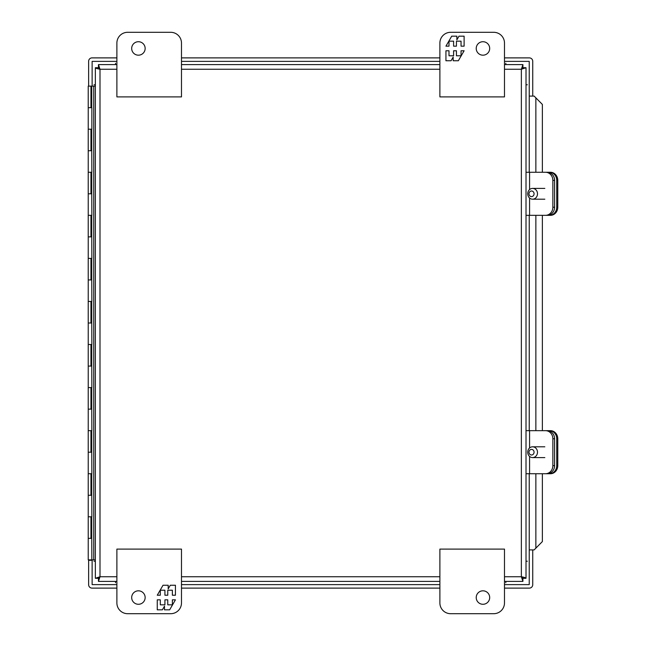 <?xml version="1.0" encoding="UTF-8"?>
<svg xmlns="http://www.w3.org/2000/svg" width="646" height="646" viewBox="0 0 646 646"><rect width="100%" height="100%" fill="white"/><g stroke="black" fill="none" stroke-linecap="round" stroke-linejoin="round"><path stroke-width="0.97" d="M450.65 613.7L493.714 613.7A10.764 10.764 0 0 0 504.486 602.936L504.486 549.1L439.886 549.1L439.886 602.936A10.764 10.764 0 0 0 450.65 613.7M476.223 597.55A6.726 6.726 0 0 1 486.317 591.72A6.726 6.726 0 0 1 486.317 603.38A6.726 6.726 0 0 1 476.223 597.55M529.575 189.593L529.575 172.264L545.523 172.264A8.099 7.34 90 0 1 552.855 180.363L552.855 207.237A8.099 7.34 90 0 1 545.523 215.336L529.575 215.336L529.575 198.007M529.575 172.264L526.014 172.264M552.855 180.363L554.583 180.363A8.099 7.34 -90 0 0 547.251 172.264L545.523 172.264M526.014 215.336L529.575 215.336M545.523 215.336L547.251 215.336A8.099 7.34 -90 0 0 554.583 207.237L552.855 207.237M554.583 180.363L554.583 207.237M95.35 68.226L95.35 67.709L98.45 67.709L100.001 69.251L98.458 67.701L98.458 64.6L100.001 69.251C97.175 68.734 95.624 68.226 95.35 67.709L95.35 577.774M98.458 581.4L98.458 578.299L100.001 576.749L98.45 578.291L95.35 578.291L100.001 576.749L98.458 581.4L116.886 581.4M526.014 578.291L522.913 578.291L522.913 581.4L521.362 576.749L522.913 578.299L521.362 576.749C524.189 577.266 525.739 577.774 526.014 578.291L526.014 67.709L521.362 69.251L522.913 67.709L521.362 69.251L522.913 64.6L504.486 64.6M522.913 64.6L522.913 67.701L526.014 67.709M181.486 581.4L439.886 581.4M504.486 581.4L522.913 581.4M439.886 64.6L181.486 64.6M116.886 64.6L98.458 64.6M91.756 129.2L91.756 150.736L90.957 150.736L90.957 129.2L91.853 129.2L91.853 107.664L90.957 107.664L90.957 86.136L88.227 86.136L88.227 107.664L90.957 107.664M91.756 172.264L91.756 193.8L90.957 193.8L90.957 172.264L91.853 172.264L91.756 150.736M91.756 215.336L91.756 236.864L90.957 236.864L90.957 215.336L91.853 215.336L91.756 193.8M91.756 258.4L91.756 279.936L90.957 279.936L90.957 258.4L91.853 258.4L91.756 236.864M91.756 301.464L91.756 323L90.957 323L90.957 301.464L91.853 301.464L91.756 279.936M91.756 344.536L91.756 366.064L90.957 366.064L90.957 344.536L91.853 344.536L91.756 323M91.756 387.6L91.756 409.136L90.957 409.136L90.957 387.6L91.853 387.6L91.756 366.064M91.756 430.664L91.756 452.2L90.957 452.2L90.957 430.664L91.853 430.664L91.756 409.136M91.756 473.736L91.756 495.264L90.957 495.264L90.957 473.736L91.853 473.736L91.756 452.2M91.756 516.8L91.756 538.336L90.957 538.336L90.957 516.8L91.853 516.8L91.756 495.264M90.957 516.8L88.227 516.8L88.236 559.864L93.743 559.864L93.743 86.128L95.35 86.128L95.35 559.864L93.743 559.864M91.756 107.664L91.756 86.136L93.743 86.128M91.756 538.336L91.853 559.864M88.227 538.336L90.957 538.336M90.957 473.736L88.227 473.736L88.227 495.264L90.957 495.264M90.957 430.664L88.227 430.664L88.227 452.2L90.957 452.2M90.957 387.6L88.227 387.6L88.227 409.136L90.957 409.136M90.957 344.536L88.227 344.536L88.227 366.064L90.957 366.064M90.957 301.464L88.227 301.464L88.227 323L90.957 323M90.957 258.4L88.227 258.4L88.227 279.936L90.957 279.936M90.957 215.336L88.227 215.336L88.227 236.864L90.957 236.864M90.957 172.264L88.227 172.264L88.227 193.8L90.957 193.8M90.957 129.2L88.227 129.2L88.227 150.736L90.957 150.736M91.756 86.136L89.414 86.136M89.414 559.864L89.414 560.292L91.352 560.292L91.352 559.864M544.828 457.586L532.619 457.586A5.386 4.877 90 0 1 527.734 452.2A5.386 4.877 90 0 1 532.619 446.814A5.386 4.877 90 0 1 537.496 452.2A5.386 4.877 90 0 1 532.619 457.586M531.521 449.398A2.802 2.536 90 0 1 533.725 453.597A2.802 2.536 90 0 1 529.324 453.597A2.802 2.536 90 0 1 531.521 449.398M529.575 447.993L529.575 430.664L545.523 430.664A8.099 7.34 90 0 1 552.855 438.763L552.855 465.637A8.099 7.34 90 0 1 545.523 473.736L529.575 473.736L529.575 456.407M529.575 430.664L526.014 430.664M552.855 438.763L554.583 438.763A8.099 7.34 -90 0 0 547.251 430.664L545.523 430.664M526.014 473.736L529.575 473.736M545.523 473.736L547.251 473.736A8.099 7.34 -90 0 0 554.583 465.637L552.855 465.637M554.583 438.763L554.583 465.637M170.714 32.3L127.65 32.3A10.764 10.764 0 0 0 116.886 43.064L116.886 96.9L181.486 96.9L181.486 43.064A10.764 10.764 0 0 0 170.714 32.3M145.148 48.45A6.726 6.726 0 0 1 135.054 54.28A6.726 6.726 0 0 1 135.054 42.62A6.726 6.726 0 0 1 145.148 48.45M127.65 613.7A10.764 10.764 0 0 1 116.886 602.936L116.886 549.1L181.486 549.1L181.486 602.936A10.764 10.764 0 0 1 170.714 613.7L127.65 613.7M145.148 597.55A6.726 6.726 0 0 1 135.054 603.38A6.726 6.726 0 0 1 135.054 591.72A6.726 6.726 0 0 1 145.148 597.55M157.261 599.835L157.261 609.824L162.38 609.824L164.496 606.166L164.496 609.824L169.664 609.824L175.429 599.835L172.377 599.835L172.377 604.826L167.766 604.826L167.766 599.835L164.924 599.835L164.924 604.826L160.313 604.826L160.313 599.835L157.261 599.835M175.429 595.224L175.429 585.236L170.31 585.236L168.194 588.894L168.194 585.236L163.026 585.236L157.261 595.224L160.313 595.224L160.313 590.226L164.924 590.226L164.924 595.224L167.766 595.224L167.766 590.226L172.377 590.226L172.377 595.224L175.429 595.224M493.714 32.3A10.764 10.764 0 0 1 504.486 43.064L504.486 96.9L439.886 96.9L439.886 43.064A10.764 10.764 0 0 1 450.65 32.3L493.714 32.3M476.223 48.45A6.726 6.726 0 0 1 486.317 42.62A6.726 6.726 0 0 1 486.317 54.28A6.726 6.726 0 0 1 476.223 48.45M464.111 46.165L464.111 36.176L458.983 36.176L456.875 39.834L456.875 36.176L451.707 36.176L445.934 46.165L448.994 46.165L448.994 41.174L453.597 41.174L453.597 46.165L456.439 46.165L456.439 41.174L461.05 41.174L461.05 46.165L464.111 46.165M445.934 50.776L445.934 60.764L451.061 60.764L453.169 57.106L453.169 60.764L458.337 60.764L464.111 50.776L461.05 50.776L461.05 55.774L456.439 55.774L456.439 50.776L453.597 50.776L453.597 55.774L448.994 55.774L448.994 50.776L445.934 50.776M544.828 199.186L532.619 199.186A5.386 4.877 90 0 1 527.734 193.8A5.386 4.877 90 0 1 532.619 188.414A5.386 4.877 90 0 1 537.496 193.8A5.386 4.877 90 0 1 532.619 199.186M531.521 190.998A2.802 2.536 90 0 1 533.725 195.197A2.802 2.536 90 0 1 529.324 195.197A2.802 2.536 90 0 1 531.521 190.998M504.486 584.622L529.236 584.622L529.236 473.736L529.244 549.916L534.121 549.916L542.365 541.574L542.365 473.736M542.365 430.664L542.365 215.336M542.365 172.264L542.365 104.426L534.121 96.084L529.244 96.084L529.244 172.264L529.236 61.378L504.486 61.378M549.399 430.664A8.099 7.34 90 0 1 556.731 438.763L557.773 438.763A8.099 7.34 90 0 0 550.432 430.664L535.695 430.664M549.399 473.736L550.432 473.736A8.099 7.34 90 0 0 557.773 465.637L556.731 465.637A8.099 7.34 90 0 1 549.399 473.736L535.695 473.736M556.731 438.763L556.731 465.637M557.773 438.763L557.773 465.637M529.244 430.664L529.244 215.336L529.236 430.664M549.399 172.264A8.099 7.34 90 0 1 556.731 180.363L557.773 180.363A8.099 7.34 90 0 0 550.432 172.264L535.695 172.264M549.399 215.336L550.432 215.336A8.099 7.34 90 0 0 557.773 207.237L556.731 207.237A8.099 7.34 90 0 1 549.399 215.336L535.695 215.336M556.731 180.363L556.731 207.237M557.773 180.363L557.773 207.237M92.128 559.864L92.128 584.622L116.886 584.622M181.486 584.622L439.886 584.622M116.886 61.378L92.128 61.378L92.128 86.128M439.886 61.378L181.486 61.378M504.486 588.11L529.34 588.11A3.392 3.392 0 0 0 532.732 584.727L532.732 549.916M532.732 96.084L532.732 61.273A3.392 3.392 0 0 0 529.34 57.89L504.486 57.89M439.886 57.89L181.486 57.89M116.886 57.89L92.023 57.89A3.392 3.392 0 0 0 88.631 61.273L88.631 86.136M88.631 559.864L88.631 584.727A3.392 3.392 0 0 0 92.023 588.11L116.886 588.11M181.486 588.11L439.886 588.11M116.886 576.749L100.001 576.749L100.001 69.251L116.886 69.251M504.486 69.251L521.362 69.251L521.362 576.749L504.486 576.749M439.886 576.749L181.486 576.749M181.486 69.251L439.886 69.251M505.818 582.732L505.818 581.4M526.014 561.204L527.354 561.204M94.017 561.204L95.35 561.204M115.545 581.4L115.545 582.732M115.545 63.268L115.545 64.6M95.35 84.796L94.017 84.796M527.354 84.796L526.014 84.796M505.818 64.6L505.818 63.268M535.857 548.196L535.857 473.736M535.857 430.664L535.857 215.336M535.857 172.264L535.857 97.804M88.236 107.664L88.236 129.2M88.236 150.736L88.236 172.264M88.236 193.8L88.236 215.336M88.236 236.864L88.236 258.4M88.236 279.936L88.236 301.464M88.236 323L88.236 344.536M88.236 366.064L88.236 387.6M88.236 409.136L88.236 430.664M88.236 452.2L88.236 473.736M88.236 495.264L88.236 516.8M91.352 86.128L91.352 107.664M91.352 129.2L91.352 150.736M91.352 172.264L91.352 193.8M91.352 215.336L91.352 236.864M91.352 258.4L91.352 279.936M91.352 301.464L91.352 323M91.352 344.536L91.352 366.064M91.352 387.6L91.352 409.136M91.352 430.664L91.352 452.2M91.352 473.736L91.352 495.264M91.352 516.8L91.352 538.336M544.828 446.814L532.619 446.814M544.828 188.414L532.619 188.414"/></g></svg>

